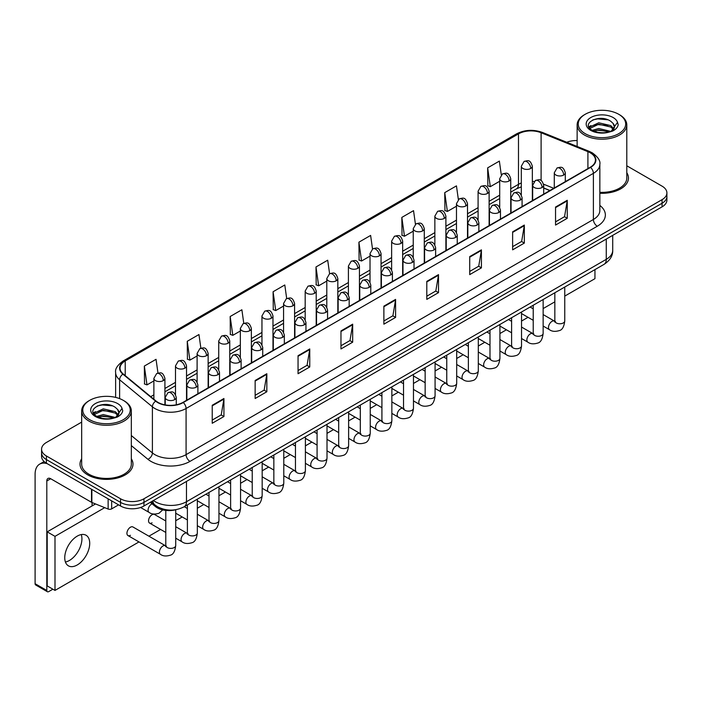 <?xml version="1.0" encoding="UTF-8"?>
<svg xmlns="http://www.w3.org/2000/svg" width="702" height="702" viewBox="0 0 702 702"><rect width="100%" height="100%" fill="white"/><g stroke="black" fill="none" stroke-linecap="round" stroke-linejoin="round"><path stroke-width="1.05" d="M549.841 190.558L543.699 188.083M176.079 509.652A16.55 9.556 180 0 1 155.361 506.511L150.289 502.325M81.669 458.775A26.483 15.286 0 0 0 80.01 464.092A26.483 15.286 0 0 0 87.768 474.903A26.483 15.286 0 0 0 116.629 478.22A26.483 15.286 0 0 0 132.976 464.092A26.483 15.286 0 0 0 131.327 458.775A26.483 15.286 0 0 1 132.976 464.092A26.483 15.286 0 0 1 116.629 478.22A26.483 15.286 0 0 1 87.768 474.903A26.483 15.286 0 0 1 80.01 464.092A26.483 15.286 0 0 1 81.669 458.775M590.268 152.808A17.655 10.197 180 0 1 595.436 160.012A17.655 10.197 180 0 1 590.268 167.225L182.959 402.378A17.655 10.197 180 0 1 156.019 401.017L123.236 373.99A17.655 10.197 180 0 1 120.042 368.146A17.655 10.197 180 0 1 125.219 360.933L518.488 133.88A17.655 10.197 180 0 1 541.102 132.739L587.907 151.667A17.655 10.197 180 0 1 590.268 152.808M590.575 152.624A18.094 10.451 0 0 0 588.162 151.456L541.347 132.529A18.094 10.451 0 0 0 518.173 133.705L124.903 360.758A18.094 10.451 0 0 0 122.876 374.14L155.651 401.167A18.094 10.451 0 0 0 183.275 402.562L590.575 167.401A18.094 10.451 0 0 0 590.575 152.624M81.669 422.121L46.411 442.471A16.55 9.556 0 0 0 41.567 449.227L41.567 456.44A16.55 9.556 0 0 0 46.411 463.197L120.542 505.993L120.542 502.386A16.55 9.556 0 0 0 143.945 502.386L662.056 203.264A16.55 9.556 0 0 0 666.9 196.507A16.55 9.556 0 0 1 662.056 203.264L143.945 502.386A16.55 9.556 0 0 1 120.542 502.386L46.411 459.591L120.542 502.386L120.542 498.78A16.55 9.556 0 0 0 143.945 498.78L662.056 199.658A16.55 9.556 0 0 0 666.9 192.901A16.55 9.556 0 0 0 662.056 186.144L626.798 165.795M41.567 452.834A16.55 9.556 0 0 0 46.411 459.591A16.55 9.556 0 0 1 41.567 452.834M212.223 405.265L212.223 423.28L223.929 416.523L223.929 398.508L212.223 405.265M212.223 420.086L221.235 414.882L223.877 399.105A4.414 2.545 -120 0 0 223.929 398.508M221.156 414.926L223.929 416.523M255.142 380.484L255.142 398.508L266.839 391.751L266.839 373.727L255.142 380.484M255.142 395.305L264.154 390.101L266.795 374.324A4.414 2.545 -120 0 0 266.839 373.727M264.075 390.145L266.839 391.751M298.052 355.703L298.052 373.727L309.757 366.97L309.757 348.947L298.052 355.703M298.052 370.533L307.064 365.33L309.714 349.552A4.414 2.545 -120 0 0 309.757 348.947M306.985 365.373L309.757 366.97M340.97 330.932L340.97 348.947L352.676 342.19L352.676 324.175L340.97 330.932M340.97 345.753L349.982 340.549L352.623 324.772A4.414 2.545 -120 0 0 352.676 324.175M349.903 340.593L352.676 342.19M555.545 207.046L555.545 225.07L567.251 218.304L567.251 200.289L555.545 207.046M555.545 221.867L564.557 216.664L567.198 200.886A4.414 2.545 -120 0 0 567.251 200.289M564.478 216.707L567.251 218.304M512.627 231.827L512.627 249.842L524.333 243.085L524.333 225.07L512.627 231.827M512.627 246.648L521.647 241.444L524.289 225.667A4.414 2.545 -120 0 0 524.333 225.07M521.568 241.488L524.333 243.085M469.717 256.599L469.717 274.622L481.414 267.866L481.414 249.842L469.717 256.599M469.717 271.42L478.729 266.216L481.37 250.438A4.414 2.545 -120 0 0 481.414 249.842M478.65 266.26L481.414 267.866M426.798 281.379L426.798 299.394L438.504 292.637L438.504 274.622L426.798 281.379M426.798 296.2L435.81 290.997L438.452 275.219A4.414 2.545 -120 0 0 438.504 274.622M435.731 291.04L438.504 292.637M383.88 306.151L383.88 324.175L395.586 317.418L395.586 299.394L383.88 306.151M383.88 320.972L392.901 315.768L395.542 299.991A4.414 2.545 -120 0 0 395.586 299.394M392.822 315.821L395.586 317.418M599.85 193.278A26.483 15.286 0 0 0 628.457 178.036A26.483 15.286 0 0 0 626.798 172.718A26.483 15.286 0 0 1 628.457 178.036A26.483 15.286 0 0 1 599.85 193.278M577.141 140.567A16.55 9.556 0 0 0 566.76 142.269M41.567 449.227A16.55 9.556 0 0 0 46.411 455.984L120.542 498.78M243.778 323.341L241.874 309.757L230.168 316.514L230.361 334.424M200.869 348.174L198.956 334.538L187.25 341.295L187.443 359.205M157.968 373.034L156.046 359.31L144.34 366.067L144.524 383.976M372.516 248.964L370.621 235.424L358.915 242.181L359.099 260.091M415.435 224.219L413.531 210.653L401.834 217.409L402.018 235.319M458.362 199.508L456.449 185.872L444.743 192.629L444.936 210.539M501.289 174.833L499.368 161.1L487.662 167.857L487.846 185.767M286.688 298.525L284.793 284.977L273.087 291.742L273.271 309.652M329.598 273.727L327.702 260.205L315.997 266.962L316.19 284.872M315.997 266.962L318.638 285.793L326.79 281.081M318.638 285.793L315.997 284.801M358.915 242.181L361.556 261.012L370.015 256.125M361.556 261.012L358.915 260.021M401.834 217.409L404.475 236.232L413.241 231.169M404.475 236.232L401.834 235.249M444.743 192.629L447.385 211.46L456.476 206.212M447.385 211.46L444.743 210.468M487.662 167.857L490.303 186.679L499.701 181.256M490.303 186.679L487.662 185.697M273.087 291.742L275.728 310.565L283.564 306.046M275.728 310.565L273.087 309.582M230.168 316.514L232.81 335.345L240.338 331.002M232.81 335.345L230.168 334.354M187.25 341.295L189.9 360.117L197.104 355.958M189.9 360.117L187.25 359.134M144.34 366.067L146.981 384.898L153.878 380.914M146.981 384.898L144.34 383.906M120.542 505.993A16.55 9.556 0 0 0 143.945 505.993L662.056 206.871A16.55 9.556 0 0 0 666.9 200.105L666.9 192.901M69.428 560.459A17.655 10.197 120 0 0 81.256 534.573A17.655 10.197 120 0 1 69.428 560.459A17.655 10.197 120 0 1 65.418 562.012A17.655 10.197 120 0 0 69.428 560.459M111.662 500.868L111.662 508.862L118.585 504.861M47.236 463.671A22.069 12.741 -120 0 0 39.672 464.127A22.069 12.741 -120 0 0 35.1 474.227L35.1 583.704L46.806 590.461L46.806 480.993A5.519 3.185 60 0 1 47.947 478.466A5.519 3.185 60 0 1 50.702 478.738L91.497 502.29L91.497 489.224M46.806 590.461A2.755 1.597 120 0 0 47.376 591.725L35.67 584.968A2.755 1.597 -60 0 1 35.1 583.704M47.376 591.725A2.755 1.597 120 0 0 48.754 591.584L52.887 589.197M92.059 505.949L92.059 502.544M111.662 508.862A2.755 1.597 180 0 1 108.134 509.038L91.865 502.465A2.755 1.597 180 0 1 91.497 502.29M599.85 192.313A24.824 14.338 0 0 0 626.798 178.036L626.798 124.877A24.824 14.338 0 0 0 619.524 114.742L618.743 114.294A23.728 13.698 0 0 0 585.196 114.294A23.728 13.698 0 0 0 585.196 133.661A23.728 13.698 0 0 0 618.743 133.661A23.728 13.698 0 0 0 618.743 114.294L619.524 114.742M585.196 114.294L584.415 114.742A24.824 14.338 0 0 0 577.141 124.877A24.824 14.338 0 0 0 584.415 135.012A24.824 14.338 0 0 0 611.468 138.118A24.824 14.338 0 0 0 626.798 124.877M614.259 127.536L614.443 126.676A12.469 7.204 0 0 0 613.03 123.35L610.801 121.314C599.306 113.18 580.15 123.798 591.97 130.107C596.805 132.722 602.509 133.389 609.09 132.108L612.592 131.09C615.961 129.361 617.83 127.202 618.199 124.614L617.506 122.376L611.214 131.213M592.339 130.318L598.745 128.51L610.924 131.414M607.704 131.186L597.762 130.326L593.813 131.046L598.745 129.94L609.538 132.011M589.548 128.01L589.926 126.93L598.745 122.789L610.793 125.605L613.688 128.624M589.891 128.422L598.745 124.219L610.793 127.036L613.206 129.3M613.03 123.35L614.434 126.851M614.443 127.132L613.057 130.844M588.829 126.808L590.944 125.623M592.874 119.875L597.762 118.884L607.827 119.779M589.101 127.343L589.987 126.816M593.795 125.325L597.762 124.605L607.704 125.465M89.716 400.351L88.935 400.798A24.824 14.338 0 0 0 81.669 410.933L81.669 464.092A24.824 14.338 0 0 0 88.943 474.227A24.824 14.338 0 0 0 115.997 477.342A24.824 14.338 0 0 0 131.327 464.092L131.327 410.933A24.824 14.338 0 0 0 124.052 400.798L123.271 400.351A23.728 13.698 0 0 0 89.716 400.351A23.728 13.698 0 0 0 89.716 419.717A23.728 13.698 0 0 0 123.271 419.717A23.728 13.698 0 0 0 123.271 400.351L124.052 400.798M81.669 410.933A24.824 14.338 0 0 0 88.943 421.068A24.824 14.338 0 0 0 115.997 424.183A24.824 14.338 0 0 0 131.327 410.933M118.787 413.592L118.971 412.741A12.469 7.204 0 0 0 117.559 409.415L115.33 407.379C103.826 399.245 84.67 409.863 96.499 416.163C101.325 418.778 107.029 419.454 113.61 418.173L117.12 417.146C120.481 415.417 122.35 413.259 122.727 410.67L122.034 408.441L115.733 417.269M96.867 416.383L103.264 414.575L115.444 417.479M112.223 417.242L102.281 416.391L98.333 417.102L103.264 416.005L114.057 418.067M94.068 414.066L94.445 412.987L103.264 408.854L115.312 411.67L118.217 414.68M94.419 414.478L103.264 410.284L115.312 413.101L117.734 415.365M117.559 409.415L118.963 412.908M118.963 413.092L117.585 416.909M93.357 412.864L95.472 411.679M97.394 405.94L102.281 404.949L112.355 405.835M93.62 413.399L94.516 412.873M98.324 411.39L102.281 410.67L112.223 411.521M127.966 535.565L160.468 554.326A4.967 2.869 -60 0 1 159.705 550.35A4.967 2.869 -60 0 1 162.952 545.972A4.967 2.869 -60 0 1 163.171 545.858A4.967 2.869 -60 0 1 165.435 545.726L132.932 526.965A4.967 2.869 120 0 0 130.449 527.211A4.967 2.869 120 0 0 127.202 531.589A4.967 2.869 120 0 0 127.966 535.565A4.967 2.869 120 0 0 130.449 535.319M165.786 520.972L154.545 514.487A4.967 2.869 120 0 0 152.062 514.733A4.967 2.869 120 0 0 148.815 519.111A4.967 2.869 120 0 0 149.579 523.087A4.967 2.869 120 0 0 152.062 522.841M77.238 564.961A17.655 10.197 120 0 0 88.768 549.403A17.655 10.197 120 0 0 86.065 535.257A17.655 10.197 120 0 0 77.238 536.126A17.655 10.197 120 0 0 65.698 551.684A17.655 10.197 120 0 0 68.41 565.838A17.655 10.197 120 0 0 77.238 564.961M564.759 296.104L594.945 278.676L594.945 269.612M104.703 507.66L54.993 536.354L54.993 590.417L138.987 541.926M148.912 536.188L160.6 529.448M175.719 520.717L182.213 516.97M197.332 508.239L203.826 504.492M218.945 495.761L225.439 492.014M240.558 483.283L247.051 479.536M262.171 470.805L268.664 467.058M283.783 458.327L290.277 454.571M305.396 445.849L311.89 442.093M327.009 433.371L333.503 429.615M348.622 420.893L355.115 417.137M370.244 408.406L376.737 404.659M391.856 395.928L398.35 392.181M413.469 383.45L419.963 379.703M435.082 370.972L441.576 367.225M456.695 358.494L463.188 354.747M478.308 346.016L484.801 342.269M499.921 333.538L506.414 329.791M521.533 321.06L528.027 317.313M543.146 308.582L554.834 301.834M95.525 503.948L47.192 531.853L47.192 585.907L54.993 590.417M54.993 536.354L47.192 531.853M155.361 505.308L155.361 506.511M599.85 205.423A27.589 15.927 180 0 1 597.288 226.237L189.988 461.389A5.519 3.185 60 0 1 186.083 454.633L593.392 219.48A22.069 12.741 0 0 0 599.85 210.468L599.85 164.338A22.069 12.741 180 0 1 593.392 173.35A5.519 3.185 -120 0 0 590.575 167.401M189.988 461.389A27.589 15.927 180 0 1 150.974 461.389A27.589 15.927 180 0 1 147.876 459.266L131.327 445.612M155.651 401.167A5.519 3.694 129.5 0 0 152.395 406.8L152.395 452.93A22.069 12.741 0 0 0 154.87 454.633A22.069 12.741 0 0 0 186.083 454.633L186.083 408.503A22.069 12.741 180 0 1 152.395 406.8L119.621 379.773A22.069 12.741 180 0 1 115.628 372.472L115.628 397.393M599.85 164.338C600.587 160.89 598.051 157.046 592.242 152.808L589.347 151.395A5.519 2.58 112 0 0 588.162 151.456M589.347 151.395L542.532 132.476C533.397 129.238 524.719 129.703 516.505 133.88A5.519 3.185 60 0 1 518.173 133.705M124.903 360.758A5.519 3.185 -120 0 0 123.236 360.933C117.506 365.049 114.979 368.892 115.628 372.472M122.876 374.14A5.519 3.694 129.5 0 0 119.621 379.773L119.621 398.622M542.532 132.476A5.519 2.58 112 0 0 541.347 132.529M183.275 402.562A5.519 3.185 60 0 1 186.083 408.503L593.392 173.35L593.392 219.48A5.519 3.185 60 0 0 597.288 226.237M143.945 498.78L143.945 505.993M662.056 199.658L662.056 206.871M46.411 455.984L46.411 463.197M131.327 435.556L152.395 452.93A5.519 3.694 -50.5 0 1 147.876 459.266M125.219 360.933L125.219 375.623M587.907 151.667L587.907 168.585M541.102 132.739L541.102 180.581M553.746 188.311L543.602 184.205M534.134 181.52A17.655 10.197 0 0 0 532.344 181.388M521.314 183.011A17.655 10.197 0 0 0 518.488 184.336L510.731 188.812M518.488 133.88L518.488 184.336A9.933 5.73 60 0 1 516.426 188.882L510.731 192.172M499.701 195.182L489.118 201.29M478.088 207.66L467.506 213.768M456.476 220.138L445.893 226.246M434.854 232.625L424.28 238.733M413.241 245.103L402.667 251.211M391.628 257.581L381.054 263.689M370.015 270.059L359.442 276.167M348.403 282.537L337.829 288.645M326.79 295.015L316.207 301.123M305.177 307.494L294.594 313.601M283.564 319.972L272.981 326.079M261.951 332.45L251.369 338.557M240.338 344.928L229.756 351.035M218.726 357.406L208.143 363.513M197.104 369.884L186.53 375.991M175.491 382.362L164.917 388.469M153.878 394.84L150.728 396.656M383.88 306.721L395.542 299.991M426.798 281.95L438.452 275.219M469.717 257.169L481.37 250.438M512.627 232.397L524.289 225.667M555.545 207.616L567.198 200.886M340.97 331.502L352.623 324.772M298.052 356.283L309.714 349.552M255.142 381.054L266.795 374.324M212.223 405.835L223.877 399.105M153.431 500.517A22.069 12.741 0 0 0 155.265 501.711A22.069 12.741 0 0 0 186.478 501.711L606.265 259.345A22.069 12.741 0 0 0 612.723 250.342C612.89 255.818 609.968 260.503 603.974 264.4L184.187 506.765A11.039 6.371 60 0 0 186.478 501.711L186.478 481.44M606.265 239.075L606.265 259.345A11.039 6.371 60 0 1 603.974 264.4M152.834 500.859A11.039 7.38 129.5 0 0 154.809 504.87L151.132 501.842M563.697 175.035A5.519 3.185 0 0 0 565.312 172.789C563.074 165.707 560.898 167.12 557.037 168.006A5.519 3.185 60 0 1 559.801 168.278A5.519 3.185 -120 0 1 563.697 175.035A5.519 3.185 0 0 1 555.896 175.035A5.519 3.185 0 0 1 554.282 172.789L557.037 168.006M543.146 326.044L549.508 329.712A4.967 2.869 -60 0 1 548.753 325.737A4.967 2.869 -60 0 1 551.991 321.358A4.967 2.869 -60 0 1 552.211 321.244A4.967 2.869 -60 0 1 554.475 321.112L543.146 314.575M555.115 321.613L554.668 321.981L554.834 320.911A4.967 2.869 -0 0 0 556.282 322.938A4.967 2.869 -0 0 0 563.083 323.06A4.967 2.869 -0 0 0 564.759 320.911C564.083 326.676 562.293 329.896 559.406 330.572C555.256 331.835 551.956 331.546 549.508 329.712M530.73 168.48A5.519 3.185 0 0 0 532.344 166.234C530.107 159.152 527.93 160.565 524.069 161.451A5.519 3.185 60 0 1 526.833 161.723A5.519 3.185 -120 0 1 530.73 168.48A5.519 3.185 0 0 1 522.929 168.48A5.519 3.185 0 0 1 521.314 166.234L524.069 161.451M542.084 187.513A5.519 3.185 0 0 0 543.699 185.267C541.461 178.185 539.285 179.598 535.424 180.484A5.519 3.185 60 0 1 538.18 180.756A5.519 3.185 -120 0 1 542.084 187.513A5.519 3.185 0 0 1 534.283 187.513A5.519 3.185 0 0 1 532.669 185.267L535.424 180.484M521.533 338.522L527.895 342.19A4.967 2.869 -60 0 1 527.141 338.215A4.967 2.869 -60 0 1 530.379 333.836A4.967 2.869 -60 0 1 530.598 333.722A4.967 2.869 -60 0 1 532.862 333.59L521.533 327.053M533.502 334.091L533.055 334.459L533.222 333.389A4.967 2.869 -0 0 0 534.67 335.416A4.967 2.869 -0 0 0 541.47 335.538A4.967 2.869 -0 0 0 543.146 333.389C542.471 339.154 540.68 342.374 537.793 343.05C533.643 344.313 530.343 344.024 527.895 342.19M520.472 200A5.519 3.185 0 0 0 522.086 197.745C519.849 190.663 517.672 192.076 513.811 192.962A5.519 3.185 60 0 1 516.567 193.234A5.519 3.185 -120 0 1 520.472 200A5.519 3.185 0 0 1 512.671 200A5.519 3.185 0 0 1 511.056 197.745L513.811 192.962M499.921 351L506.282 354.668A4.967 2.869 -60 0 1 505.519 350.693A4.967 2.869 -60 0 1 508.766 346.314A4.967 2.869 -60 0 1 508.985 346.2A4.967 2.869 -60 0 1 511.249 346.068L499.921 339.531M511.89 346.569L511.442 346.937L511.6 345.867A4.967 2.869 -0 0 0 513.057 347.894A4.967 2.869 -0 0 0 519.857 348.017A4.967 2.869 -0 0 0 521.533 345.867C520.858 351.632 519.068 354.852 516.181 355.528C512.03 356.791 508.731 356.502 506.282 354.668M498.859 212.478A5.519 3.185 0 0 0 500.473 210.223C498.236 203.141 496.06 204.554 492.199 205.44A5.519 3.185 60 0 1 494.954 205.721A5.519 3.185 -120 0 1 498.859 212.478A5.519 3.185 0 0 1 491.058 212.478A5.519 3.185 0 0 1 489.434 210.223L492.199 205.44M478.308 363.478L484.67 367.146A4.967 2.869 -60 0 1 483.906 363.171A4.967 2.869 -60 0 1 487.153 358.792A4.967 2.869 -60 0 1 487.372 358.678A4.967 2.869 -60 0 1 489.636 358.546L478.308 352.009M490.277 359.047L489.829 359.415L489.987 358.345A4.967 2.869 -0 0 0 491.444 360.372A4.967 2.869 -0 0 0 498.236 360.495A4.967 2.869 -0 0 0 499.921 358.345C499.245 364.11 497.455 367.33 494.568 368.006C490.417 369.27 487.118 368.98 484.67 367.146M477.246 224.956A5.519 3.185 0 0 0 478.861 222.701C476.623 215.619 474.447 217.032 470.586 217.918A5.519 3.185 60 0 1 473.341 218.199A5.519 3.185 -120 0 1 477.246 224.956A5.519 3.185 0 0 1 469.445 224.956A5.519 3.185 0 0 1 467.822 222.701L470.586 217.918M456.695 375.956L463.057 379.624A4.967 2.869 -60 0 1 462.293 375.649A4.967 2.869 -60 0 1 465.54 371.27A4.967 2.869 -60 0 1 465.759 371.156A4.967 2.869 -60 0 1 468.023 371.025L456.695 364.487M468.664 371.525L468.216 371.893L468.374 370.823A4.967 2.869 -0 0 0 469.831 372.85A4.967 2.869 -0 0 0 476.623 372.973A4.967 2.869 -0 0 0 478.308 370.823C477.623 376.588 475.842 379.808 472.955 380.484C468.804 381.748 465.505 381.458 463.057 379.624M509.117 180.967A5.519 3.185 0 0 0 510.731 178.712C508.494 171.63 506.317 173.043 502.457 173.929A5.519 3.185 60 0 1 505.221 174.201A5.519 3.185 -120 0 1 509.117 180.967A5.519 3.185 0 0 1 501.316 180.967A5.519 3.185 0 0 1 499.701 178.712L502.457 173.929M487.504 193.445A5.519 3.185 0 0 0 489.118 191.19C486.881 184.108 484.705 185.521 480.844 186.407A5.519 3.185 60 0 1 483.599 186.679A5.519 3.185 -120 0 1 487.504 193.445A5.519 3.185 0 0 1 479.703 193.445A5.519 3.185 0 0 1 478.088 191.19L480.844 186.407M465.891 205.923A5.519 3.185 0 0 0 467.506 203.668C465.268 196.586 463.092 197.999 459.231 198.885A5.519 3.185 60 0 1 461.986 199.166A5.519 3.185 -120 0 1 465.891 205.923A5.519 3.185 0 0 1 458.09 205.923A5.519 3.185 0 0 1 456.476 203.668L459.231 198.885M46.806 480.993L50.702 478.738M91.865 489.434L91.865 502.465M108.134 509.038L108.134 498.824M617.506 122.376A15.786 9.108 0 0 0 613.127 117.532A15.786 9.108 0 0 0 590.812 117.532A15.786 9.108 0 0 0 590.812 130.423A15.786 9.108 0 0 0 609.09 132.108M611.056 131.607A12.469 7.204 0 0 0 614.426 127.088M122.034 408.441A15.786 9.108 0 0 0 117.655 403.589A15.786 9.108 0 0 0 95.332 403.589A15.786 9.108 0 0 0 95.332 416.479A15.786 9.108 0 0 0 113.61 418.173M115.584 417.672A12.469 7.204 0 0 0 118.945 413.145M455.633 237.434A5.519 3.185 0 0 0 457.248 235.179C455.01 228.097 452.834 229.51 448.973 230.396A5.519 3.185 60 0 1 451.728 230.677A5.519 3.185 -120 0 1 455.633 237.434A5.519 3.185 0 0 1 447.823 237.434A5.519 3.185 0 0 1 446.209 235.179L448.973 230.396M435.082 388.434L441.444 392.111A4.967 2.869 -60 0 1 440.68 388.127A4.967 2.869 -60 0 1 443.927 383.748A4.967 2.869 -60 0 1 444.147 383.634A4.967 2.869 -60 0 1 446.411 383.503L435.082 376.965M447.051 384.003L446.604 384.371L446.762 383.301A4.967 2.869 -0 0 0 448.218 385.328A4.967 2.869 -0 0 0 455.01 385.451A4.967 2.869 -0 0 0 456.695 383.301C456.01 389.066 454.229 392.286 451.333 392.962C447.192 394.226 443.892 393.936 441.444 392.111M434.02 249.912A5.519 3.185 0 0 0 435.635 247.657C433.397 240.584 431.221 241.988 427.36 242.883A5.519 3.185 60 0 1 430.115 243.155A5.519 3.185 -120 0 1 434.02 249.912A5.519 3.185 0 0 1 426.211 249.912A5.519 3.185 0 0 1 424.596 247.657L427.36 242.883M413.469 400.912L419.831 404.589A4.967 2.869 -60 0 1 419.068 400.605A4.967 2.869 -60 0 1 422.314 396.226A4.967 2.869 -60 0 1 422.534 396.112A4.967 2.869 -60 0 1 424.798 395.981L413.469 389.443M425.43 396.481L424.991 396.849L425.149 395.779A4.967 2.869 -0 0 0 426.605 397.806A4.967 2.869 -0 0 0 433.397 397.929A4.967 2.869 -0 0 0 435.082 395.779C434.398 401.544 432.616 404.764 429.721 405.44C425.57 406.704 422.279 406.423 419.831 404.589M412.399 262.39A5.519 3.185 0 0 0 414.022 260.135C411.776 253.062 409.599 254.466 405.738 255.361A5.519 3.185 60 0 1 408.503 255.633A5.519 3.185 -120 0 1 412.399 262.39A5.519 3.185 0 0 1 404.598 262.39A5.519 3.185 0 0 1 402.983 260.135L405.738 255.361M391.856 413.39L398.218 417.067A4.967 2.869 -60 0 1 397.455 413.083A4.967 2.869 -60 0 1 400.702 408.713A4.967 2.869 -60 0 1 400.921 408.59A4.967 2.869 -60 0 1 403.185 408.467L391.856 401.921M403.817 408.968L403.378 409.327L403.536 408.257A4.967 2.869 -0 0 0 404.993 410.284A4.967 2.869 -0 0 0 411.784 410.407A4.967 2.869 -0 0 0 413.469 408.257C412.785 414.022 411.003 417.242 408.108 417.918C403.957 419.182 400.658 418.901 398.218 417.067M444.278 218.401A5.519 3.185 0 0 0 445.893 216.146C443.655 209.064 441.479 210.477 437.618 211.363A5.519 3.185 60 0 1 440.373 211.644A5.519 3.185 -120 0 1 444.278 218.401A5.519 3.185 0 0 1 436.477 218.401A5.519 3.185 0 0 1 434.854 216.146L437.618 211.363M422.665 230.879A5.519 3.185 0 0 0 424.28 228.624C422.042 221.551 419.866 222.955 416.005 223.85A5.519 3.185 60 0 1 418.761 224.122A5.519 3.185 -120 0 1 422.665 230.879A5.519 3.185 0 0 1 414.864 230.879A5.519 3.185 0 0 1 413.241 228.624L416.005 223.85M401.053 243.357A5.519 3.185 0 0 0 402.667 241.102C400.43 234.029 398.253 235.433 394.392 236.328A5.519 3.185 60 0 1 397.148 236.6A5.519 3.185 -120 0 1 401.053 243.357A5.519 3.185 0 0 1 393.243 243.357A5.519 3.185 0 0 1 391.628 241.102L394.392 236.328M390.786 274.868A5.519 3.185 0 0 0 392.409 272.613C390.163 265.54 387.987 266.944 384.126 267.839A5.519 3.185 60 0 1 386.89 268.111A5.519 3.185 -120 0 1 390.786 274.868A5.519 3.185 0 0 1 382.985 274.868A5.519 3.185 0 0 1 381.37 272.613L384.126 267.839M370.244 425.868L376.605 429.545A4.967 2.869 -60 0 1 375.842 425.561A4.967 2.869 -60 0 1 379.089 421.191A4.967 2.869 -60 0 1 379.308 421.068A4.967 2.869 -60 0 1 381.563 420.946L370.244 414.399M382.204 421.446L381.765 421.805L381.923 420.735A4.967 2.869 -0 0 0 383.38 422.762A4.967 2.869 -0 0 0 390.172 422.885A4.967 2.869 -0 0 0 391.856 420.735C391.172 426.5 389.391 429.721 386.495 430.396C382.344 431.66 379.045 431.379 376.605 429.545M369.173 287.346A5.519 3.185 0 0 0 370.788 285.091C368.55 278.018 366.374 279.422 362.513 280.317A5.519 3.185 60 0 1 365.277 280.589A5.519 3.185 -120 0 1 369.173 287.346A5.519 3.185 0 0 1 361.372 287.346A5.519 3.185 0 0 1 359.757 285.091L362.513 280.317M348.622 438.346L354.993 442.023A4.967 2.869 -60 0 1 354.229 438.039A4.967 2.869 -60 0 1 357.467 433.669A4.967 2.869 -60 0 1 357.695 433.546A4.967 2.869 -60 0 1 359.95 433.424L348.622 426.877M360.591 433.924L360.152 434.292L360.31 433.213A4.967 2.869 -0 0 0 361.767 435.24A4.967 2.869 -0 0 0 368.559 435.363A4.967 2.869 -0 0 0 370.244 433.213C369.559 438.978 367.769 442.199 364.882 442.874C360.731 444.138 357.432 443.857 354.993 442.023M347.56 299.824A5.519 3.185 0 0 0 349.175 297.569C346.937 290.496 344.761 291.9 340.9 292.795A5.519 3.185 60 0 1 343.664 293.067A5.519 3.185 -120 0 1 347.56 299.824A5.519 3.185 0 0 1 339.759 299.824A5.519 3.185 0 0 1 338.145 297.569L340.9 292.795M327.009 450.824L333.371 454.501A4.967 2.869 -60 0 1 332.616 450.517A4.967 2.869 -60 0 1 335.854 446.147A4.967 2.869 -60 0 1 336.074 446.024A4.967 2.869 -60 0 1 338.338 445.902L327.009 439.355M338.978 446.402L338.539 446.77L338.697 445.691A4.967 2.869 -0 0 0 340.145 447.718A4.967 2.869 -0 0 0 346.946 447.841A4.967 2.869 -0 0 0 348.622 445.691C347.946 451.456 346.156 454.685 343.269 455.352C339.119 456.616 335.819 456.335 333.371 454.501M325.947 312.302A5.519 3.185 0 0 0 327.562 310.047C325.324 302.974 323.148 304.378 319.287 305.273A5.519 3.185 60 0 1 322.042 305.545A5.519 3.185 -120 0 1 325.947 312.302A5.519 3.185 0 0 1 318.146 312.302A5.519 3.185 0 0 1 316.532 310.047L319.287 305.273M305.396 463.302L311.758 466.979A4.967 2.869 -60 0 1 311.004 462.995A4.967 2.869 -60 0 1 314.242 458.625A4.967 2.869 -60 0 1 314.461 458.503A4.967 2.869 -60 0 1 316.725 458.38L305.396 451.834M317.365 458.88L316.918 459.248L317.085 458.169A4.967 2.869 -0 0 0 318.532 460.196A4.967 2.869 -0 0 0 325.333 460.319A4.967 2.869 -0 0 0 327.009 458.169C326.333 463.943 324.543 467.163 321.656 467.839C317.506 469.094 314.206 468.813 311.758 466.979M304.335 324.78A5.519 3.185 0 0 0 305.949 322.525C303.712 315.452 301.535 316.856 297.674 317.752A5.519 3.185 60 0 1 300.43 318.024A5.519 3.185 -120 0 1 304.335 324.78A5.519 3.185 0 0 1 296.534 324.78A5.519 3.185 0 0 1 294.919 322.525L297.674 317.752M283.783 475.781L290.145 479.457A4.967 2.869 -60 0 1 289.382 475.473A4.967 2.869 -60 0 1 292.629 471.103A4.967 2.869 -60 0 1 292.848 470.981A4.967 2.869 -60 0 1 295.112 470.858L283.783 464.312M295.753 471.358L295.305 471.726L295.463 470.647A4.967 2.869 -0 0 0 296.92 472.674A4.967 2.869 -0 0 0 303.72 472.806A4.967 2.869 -0 0 0 305.396 470.647C304.721 476.421 302.931 479.642 300.044 480.317C295.893 481.572 292.594 481.291 290.145 479.457M379.44 255.835A5.519 3.185 0 0 0 381.054 253.58C378.817 246.507 376.641 247.911 372.78 248.806A5.519 3.185 60 0 1 375.535 249.078A5.519 3.185 -120 0 1 379.44 255.835A5.519 3.185 0 0 1 371.63 255.835A5.519 3.185 0 0 1 370.015 253.58L372.78 248.806M357.818 268.313A5.519 3.185 0 0 0 359.442 266.058C357.195 258.985 355.019 260.389 351.158 261.284A5.519 3.185 60 0 1 353.922 261.556A5.519 3.185 -120 0 1 357.818 268.313A5.519 3.185 0 0 1 350.017 268.313A5.519 3.185 0 0 1 348.403 266.058L351.158 261.284M336.205 280.791A5.519 3.185 0 0 0 337.829 278.536C335.582 271.463 333.406 272.867 329.545 273.762A5.519 3.185 60 0 1 332.309 274.034A5.519 3.185 -120 0 1 336.205 280.791A5.519 3.185 0 0 1 328.404 280.791A5.519 3.185 0 0 1 326.79 278.536L329.545 273.762M314.593 293.269A5.519 3.185 0 0 0 316.207 291.014C313.969 283.941 311.793 285.345 307.932 286.24A5.519 3.185 60 0 1 310.696 286.513A5.519 3.185 -120 0 1 314.593 293.269A5.519 3.185 0 0 1 306.792 293.269A5.519 3.185 0 0 1 305.177 291.014L307.932 286.24M292.98 305.747A5.519 3.185 0 0 0 294.594 303.492C292.357 296.419 290.18 297.823 286.319 298.719A5.519 3.185 60 0 1 289.084 298.991A5.519 3.185 -120 0 1 292.98 305.747A5.519 3.185 0 0 1 285.179 305.747A5.519 3.185 0 0 1 283.564 303.492L286.319 298.719M282.722 337.258A5.519 3.185 0 0 0 284.336 335.003C282.099 327.931 279.922 329.343 276.062 330.23A5.519 3.185 60 0 1 278.817 330.502A5.519 3.185 -120 0 1 282.722 337.258A5.519 3.185 0 0 1 274.921 337.258A5.519 3.185 0 0 1 273.306 335.003L276.062 330.23M262.171 488.259L268.533 491.935A4.967 2.869 -60 0 1 267.769 487.96A4.967 2.869 -60 0 1 271.016 483.581A4.967 2.869 -60 0 1 271.235 483.459A4.967 2.869 -60 0 1 273.499 483.336L262.171 476.798M274.14 483.836L273.692 484.204L273.85 483.134A4.967 2.869 -0 0 0 275.307 485.161A4.967 2.869 -0 0 0 282.107 485.284A4.967 2.869 -0 0 0 283.783 483.134C283.108 488.899 281.318 492.12 278.431 492.795C274.28 494.05 270.981 493.769 268.533 491.935M261.109 349.736A5.519 3.185 0 0 0 262.723 347.481C260.486 340.409 258.31 341.821 254.449 342.708A5.519 3.185 60 0 1 257.204 342.98A5.519 3.185 -120 0 1 261.109 349.736A5.519 3.185 0 0 1 253.308 349.736A5.519 3.185 0 0 1 251.685 347.481L254.449 342.708M240.558 500.737L246.92 504.413A4.967 2.869 -60 0 1 246.156 500.438A4.967 2.869 -60 0 1 249.403 496.06A4.967 2.869 -60 0 1 249.622 495.937A4.967 2.869 -60 0 1 251.886 495.814L240.558 489.276M252.527 496.314L252.079 496.683L252.237 495.612A4.967 2.869 -0 0 0 253.694 497.639A4.967 2.869 -0 0 0 260.486 497.762A4.967 2.869 -0 0 0 262.171 495.612C261.486 501.377 259.705 504.598 256.818 505.273C252.667 506.537 249.368 506.247 246.92 504.413M239.496 362.214A5.519 3.185 0 0 0 241.111 359.968C238.873 352.887 236.697 354.299 232.836 355.186A5.519 3.185 60 0 1 235.591 355.458A5.519 3.185 -120 0 1 239.496 362.214A5.519 3.185 0 0 1 231.686 362.214A5.519 3.185 0 0 1 230.072 359.968L232.836 355.186M218.945 513.215L225.307 516.891A4.967 2.869 -60 0 1 224.543 512.916A4.967 2.869 -60 0 1 227.79 508.538A4.967 2.869 -60 0 1 228.01 508.415A4.967 2.869 -60 0 1 230.274 508.292L218.945 501.754M230.914 508.792L230.467 509.161L230.625 508.09A4.967 2.869 -0 0 0 232.081 510.117A4.967 2.869 -0 0 0 238.873 510.24A4.967 2.869 -0 0 0 240.558 508.09C239.873 513.855 238.092 517.076 235.196 517.751C231.055 519.015 227.755 518.725 225.307 516.891M217.883 374.692A5.519 3.185 0 0 0 219.498 372.446C217.26 365.365 215.084 366.777 211.223 367.664A5.519 3.185 60 0 1 213.978 367.936A5.519 3.185 -120 0 1 217.883 374.692A5.519 3.185 0 0 1 210.073 374.692A5.519 3.185 0 0 1 208.459 372.446L211.223 367.664M197.332 525.701L203.694 529.369A4.967 2.869 -60 0 1 202.931 525.394A4.967 2.869 -60 0 1 206.177 521.016A4.967 2.869 -60 0 1 206.397 520.893A4.967 2.869 -60 0 1 208.661 520.77L197.332 514.233M209.301 521.27L208.854 521.639L209.012 520.568A4.967 2.869 -0 0 0 210.468 522.595A4.967 2.869 -0 0 0 217.26 522.718A4.967 2.869 -0 0 0 218.945 520.568C218.261 526.333 216.479 529.554 213.583 530.229C209.433 531.493 206.142 531.203 203.694 529.369M196.27 387.171A5.519 3.185 0 0 0 197.885 384.924C195.647 377.843 193.462 379.255 189.61 380.142A5.519 3.185 60 0 1 192.366 380.414A5.519 3.185 -120 0 1 196.27 387.171A5.519 3.185 0 0 1 188.461 387.171A5.519 3.185 0 0 1 186.846 384.924L189.61 380.142M175.719 538.18L182.081 541.847A4.967 2.869 -60 0 1 181.318 537.872A4.967 2.869 -60 0 1 184.565 533.494A4.967 2.869 -60 0 1 184.784 533.371A4.967 2.869 -60 0 1 187.048 533.248L175.719 526.711M187.68 533.748L187.241 534.117L187.399 533.046A4.967 2.869 -0 0 0 188.856 535.073A4.967 2.869 -0 0 0 195.647 535.196A4.967 2.869 -0 0 0 197.332 533.046C196.648 538.811 194.866 542.032 191.971 542.707C187.82 543.971 184.529 543.681 182.081 541.847M174.649 399.649A5.519 3.185 0 0 0 176.272 397.402C174.026 390.321 171.85 391.734 167.989 392.62A5.519 3.185 60 0 1 170.753 392.892A5.519 3.185 -120 0 1 174.649 399.649A5.519 3.185 0 0 1 166.848 399.649A5.519 3.185 0 0 1 165.233 397.402L167.989 392.62M166.067 546.226L165.628 546.595L165.786 545.524A4.967 2.869 -0 0 0 167.243 547.551A4.967 2.869 -0 0 0 174.035 547.674A4.967 2.869 -0 0 0 175.719 545.524C175.035 551.289 173.254 554.51 170.358 555.185C166.207 556.449 162.908 556.159 160.468 554.326M271.367 318.225A5.519 3.185 0 0 0 272.981 315.97C270.744 308.898 268.568 310.31 264.707 311.197A5.519 3.185 60 0 1 267.462 311.469A5.519 3.185 -120 0 1 271.367 318.225A5.519 3.185 0 0 1 263.566 318.225A5.519 3.185 0 0 1 261.951 315.97L264.707 311.197M249.754 330.703A5.519 3.185 0 0 0 251.369 328.448C249.131 321.376 246.955 322.788 243.094 323.675A5.519 3.185 60 0 1 245.849 323.947A5.519 3.185 -120 0 1 249.754 330.703A5.519 3.185 0 0 1 241.953 330.703A5.519 3.185 0 0 1 240.338 328.448L243.094 323.675M228.141 343.181A5.519 3.185 0 0 0 229.756 340.935C227.518 333.854 225.342 335.266 221.481 336.153A5.519 3.185 60 0 1 224.236 336.425A5.519 3.185 -120 0 1 228.141 343.181A5.519 3.185 0 0 1 220.34 343.181A5.519 3.185 0 0 1 218.726 340.935L221.481 336.153M206.528 355.66A5.519 3.185 0 0 0 208.143 353.413C205.905 346.332 203.729 347.744 199.868 348.631A5.519 3.185 60 0 1 202.624 348.903A5.519 3.185 -120 0 1 206.528 355.66A5.519 3.185 0 0 1 198.727 355.66A5.519 3.185 0 0 1 197.104 353.413L199.868 348.631M184.916 368.138A5.519 3.185 0 0 0 186.53 365.891C184.293 358.81 182.116 360.223 178.255 361.109A5.519 3.185 60 0 1 181.011 361.381A5.519 3.185 -120 0 1 184.916 368.138A5.519 3.185 0 0 1 177.115 368.138A5.519 3.185 0 0 1 175.491 365.891L178.255 361.109M163.303 380.616A5.519 3.185 0 0 0 164.917 378.369C162.68 371.288 160.504 372.701 156.643 373.587A5.519 3.185 60 0 1 159.398 373.859A5.519 3.185 -120 0 1 163.303 380.616A5.519 3.185 0 0 1 155.493 380.616A5.519 3.185 0 0 1 153.878 378.369L156.643 373.587M162.724 509.889L159.003 513.267C154.852 514.531 151.562 514.241 149.114 512.407A4.967 2.869 -60 0 1 148.087 510.135A4.967 2.869 -60 0 1 151.816 503.939A4.967 2.869 -60 0 1 152.088 503.808M516.505 133.88L123.236 360.933M521.314 186.864L516.426 188.882M499.701 198.543L489.118 204.651M478.088 211.021L467.506 217.129M456.476 223.499L445.893 229.607M434.854 235.977L424.28 242.085M413.241 248.455L402.667 254.563M391.628 260.933L381.054 267.041M370.015 273.411L359.442 279.519M348.403 285.898L337.829 292.006M326.79 298.376L316.207 304.484M305.177 310.854L294.594 316.962M283.564 323.332L272.981 329.44M261.951 335.81L251.369 341.918M240.338 348.289L229.756 354.396M218.726 360.767L208.143 366.874M197.104 373.245L186.53 379.352M175.491 385.723L164.917 391.83M153.878 398.201L153.124 398.639M549.964 190.488L543.699 187.96M184.187 506.765C175.307 511.223 166.427 511.223 157.546 506.765L154.809 504.87M612.723 250.342L612.723 235.345M555.484 321.516L554.475 321.112M564.759 287.039L564.759 320.911M565.312 181.625L565.312 172.789M533.222 320.305L521.533 313.566M554.834 292.778L554.834 320.911M554.282 187.996L554.282 172.789M533.222 308.836L530.115 307.046M532.344 200.658L532.344 166.234M521.314 194.928L521.314 166.234M533.871 333.994L532.862 333.59M543.146 299.517L543.146 333.389M543.699 194.103L543.699 185.267M511.6 332.783L499.921 326.044M533.222 305.256L533.222 333.389M532.669 200.474L532.669 185.267M511.6 321.314L508.494 319.524M512.258 346.472L511.249 346.068M521.533 311.995L521.533 345.867M522.086 206.59L522.086 197.745M489.987 345.261L478.308 338.522M511.6 317.734L511.6 345.867M511.056 212.96L511.056 197.745M489.987 333.792L486.881 332.002M490.645 358.95L489.636 358.546M499.921 324.473L499.921 358.345M500.473 219.068L500.473 210.223M468.374 357.739L456.695 351M489.987 330.212L489.987 358.345M489.434 225.439L489.434 210.223M468.374 346.279L465.268 344.48M469.033 371.428L468.023 371.025M478.308 336.951L478.308 370.823M478.861 231.546L478.861 222.701M446.762 370.217L435.082 363.478M468.374 342.69L468.374 370.823M467.822 237.917L467.822 222.701M446.762 358.757L443.655 356.958M510.731 213.136L510.731 178.712M499.701 207.406L499.701 178.712M489.118 225.623L489.118 191.19M478.088 219.884L478.088 191.19M467.506 238.101L467.506 203.668M456.476 232.362L456.476 203.668M39.672 464.127L44.138 461.547M577.141 146.464L577.141 124.877M447.42 383.906L446.411 383.503M456.695 349.429L456.695 383.301M457.248 244.024L457.248 235.179M425.149 382.704L413.469 375.956M446.762 355.168L446.762 383.301M446.209 250.395L446.209 235.179M425.149 371.235L422.042 369.436M425.807 396.384L424.798 395.981M435.082 361.907L435.082 395.779M435.635 256.502L435.635 247.657M403.536 395.182L391.856 388.434M425.149 367.646L425.149 395.779M424.596 262.873L424.596 247.657M403.536 383.713L400.43 381.914M404.185 408.862L403.185 408.467M413.469 374.394L413.469 408.257M414.022 268.98L414.022 260.135M381.923 407.66L370.244 400.912M403.536 380.124L403.536 408.257M402.983 275.351L402.983 260.135M381.923 396.191L378.817 394.392M445.893 250.579L445.893 216.146M434.854 244.84L434.854 216.146M424.28 263.057L424.28 228.624M413.241 257.318L413.241 228.624M402.667 275.535L402.667 241.102M391.628 269.796L391.628 241.102M382.572 421.34L381.563 420.946M391.856 386.872L391.856 420.735M392.409 281.458L392.409 272.613M360.31 420.138L348.622 413.39M381.923 392.602L381.923 420.735M381.37 287.829L381.37 272.613M360.31 408.669L357.204 406.87M360.96 433.818L359.95 433.424M370.244 399.35L370.244 433.213M370.788 293.936L370.788 285.091M338.697 432.616L327.009 425.868M360.31 405.08L360.31 433.213M359.757 300.307L359.757 285.091M338.697 421.147L335.591 419.348M339.347 446.296L338.338 445.902M348.622 411.828L348.622 445.691M349.175 306.414L349.175 297.569M317.085 445.094L305.396 438.346M338.697 417.558L338.697 445.691M338.145 312.785L338.145 297.569M317.085 433.625L313.978 431.835M317.734 458.775L316.725 458.38M327.009 424.306L327.009 458.169M327.562 318.892L327.562 310.047M295.463 457.572L283.783 450.824M317.085 430.036L317.085 458.169M316.532 325.263L316.532 310.047M295.463 446.103L292.357 444.313M296.121 471.253L295.112 470.858M305.396 436.784L305.396 470.647M305.949 331.37L305.949 322.525M273.85 470.05L262.171 463.302M295.463 442.514L295.463 470.647M294.919 337.741L294.919 322.525M273.85 458.582L270.744 456.791M381.054 288.013L381.054 253.58M370.015 282.274L370.015 253.58M359.442 300.491L359.442 266.058M348.403 294.752L348.403 266.058M337.829 312.969L337.829 278.536M326.79 307.23L326.79 278.536M316.207 325.447L316.207 291.014M305.177 319.708L305.177 291.014M294.594 337.925L294.594 303.492M283.564 332.186L283.564 303.492M274.508 483.731L273.499 483.336M283.783 449.262L283.783 483.134M284.336 343.848L284.336 335.003M252.237 482.528L240.558 475.781M273.85 454.993L273.85 483.134M273.306 350.219L273.306 335.003M252.237 471.06L249.131 469.269M252.895 496.209L251.886 495.814M262.171 461.74L262.171 495.612M262.723 356.326L262.723 347.481M230.625 495.007L218.945 488.259M252.237 467.471L252.237 495.612M251.685 362.697L251.685 347.481M230.625 483.538L227.518 481.747M231.283 508.687L230.274 508.292M240.558 474.219L240.558 508.09M241.111 368.804L241.111 359.968M209.012 507.485L197.332 500.737M230.625 479.949L230.625 508.09M230.072 375.175L230.072 359.968M209.012 496.016L205.905 494.226M209.67 521.165L208.661 520.77M218.945 486.697L218.945 520.568M219.498 381.283L219.498 372.446M187.399 519.963L175.719 513.215M209.012 492.427L209.012 520.568M208.459 387.653L208.459 372.446M187.399 508.494L184.293 506.704M188.057 533.643L187.048 533.248M197.332 499.175L197.332 533.046M197.885 393.761L197.885 384.924M165.786 532.441L149.579 523.087M187.399 504.905L187.399 533.046M186.846 400.131L186.846 384.924M166.435 546.121L165.435 545.726M175.719 509.749L175.719 545.524M176.272 404.8L176.272 397.402M165.786 510.415L165.786 545.524M165.233 404.905L165.233 397.402M92.059 504.957L92.918 505.449M272.981 350.403L272.981 315.97M261.951 344.664L261.951 315.97M251.369 362.881L251.369 328.448M240.338 357.142L240.338 328.448M229.756 375.359L229.756 340.935M218.726 369.621L218.726 340.935M208.143 387.837L208.143 353.413M197.104 382.099L197.104 353.413M186.53 400.315L186.53 365.891M175.491 394.585L175.491 365.891M164.917 404.843L164.917 378.369M149.114 512.407L140.584 507.485M153.878 399.254L153.878 378.369"/></g></svg>
